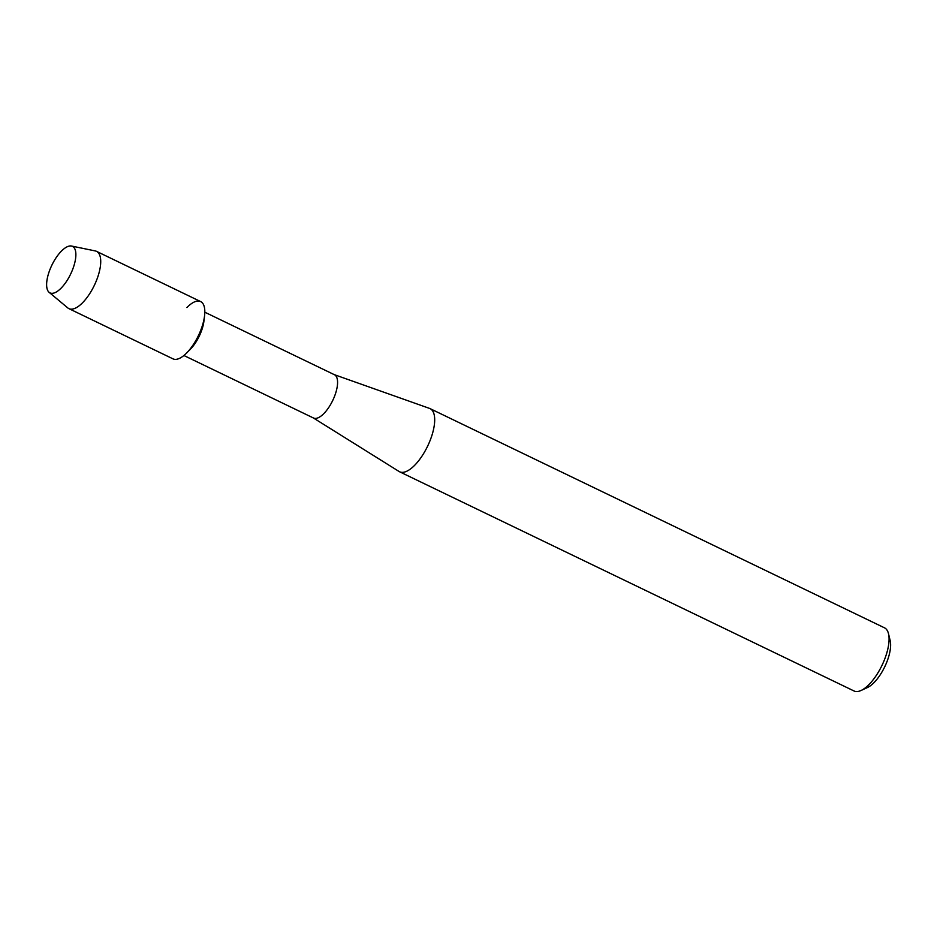 <?xml version="1.0" encoding="UTF-8"?>
<svg xmlns="http://www.w3.org/2000/svg" width="937" height="937" viewBox="0 0 937 937"><rect width="100%" height="100%" fill="white"/><g stroke="black" fill="none" stroke-linecap="round" stroke-linejoin="round"><path stroke-width="1.41" d="M69.877 275.607A25.849 10.389 -64.2 0 0 72.348 270.207A25.849 10.389 -64.2 0 0 71.973 246.162A25.849 10.389 -64.2 0 0 52.613 263.672A25.849 10.389 -64.2 0 0 49.017 292.25A25.849 10.389 -64.2 0 0 68.6 277.984A25.849 10.389 -64.2 0 0 69.877 275.607A25.849 10.389 -64.2 0 0 72.348 270.207A25.849 10.389 -64.2 0 0 71.481 246.033A25.849 10.389 -64.2 0 0 52.613 263.672A25.849 10.389 -64.2 0 0 49.134 292.344A25.849 10.389 -64.2 0 0 68.6 277.984A25.849 10.389 -64.2 0 0 69.877 275.607M49.134 292.344L67.827 307.945A31.799 12.778 -64.2 0 0 68.916 308.648L173.005 358.859A31.799 12.778 -64.2 0 0 197.449 337.554A31.799 12.778 -64.2 0 1 186.604 353.05L190.352 349.255A24.046 9.663 -64.2 0 0 198.55 337.554A24.046 9.663 -64.2 0 0 203.926 321.122L204.559 315.828A31.799 12.778 -64.2 0 0 186.885 307.559M68.916 308.648A31.799 12.778 -64.2 0 0 93.349 287.343A31.799 12.778 -64.2 0 0 96.546 251.362L200.647 301.573A31.799 12.778 -64.2 0 1 197.449 337.554A31.799 12.778 -64.2 0 0 204.559 315.828M313.157 417.82A24.046 9.663 -64.2 0 0 313.52 418.031A24.046 9.663 -64.2 0 0 332.003 401.926A24.046 9.663 -64.2 0 0 334.415 374.718L204.805 312.197M313.333 417.937L399.068 471.487A35.056 14.09 -64.2 0 0 399.619 471.791A35.056 14.09 -64.2 0 0 426.558 448.296A35.056 14.09 -64.2 0 0 430.083 408.626A35.056 14.09 -64.2 0 0 429.509 408.391L334.228 374.624M399.619 471.791L854.005 690.967A35.056 14.09 -64.2 0 0 861.126 690.452A35.056 14.09 -64.2 0 0 880.944 667.484A35.056 14.09 -64.2 0 0 888.499 633.705A35.056 14.09 -64.2 0 0 884.469 627.813L430.083 408.626M861.126 690.452L867.475 687.524A29.047 11.677 -64.2 0 0 883.896 668.491A29.047 11.677 -64.2 0 0 890.15 640.498L888.499 633.705M96.546 251.362A31.799 12.778 -64.2 0 0 95.316 250.94L71.481 246.033M183.921 355.51L313.52 418.031"/></g></svg>
